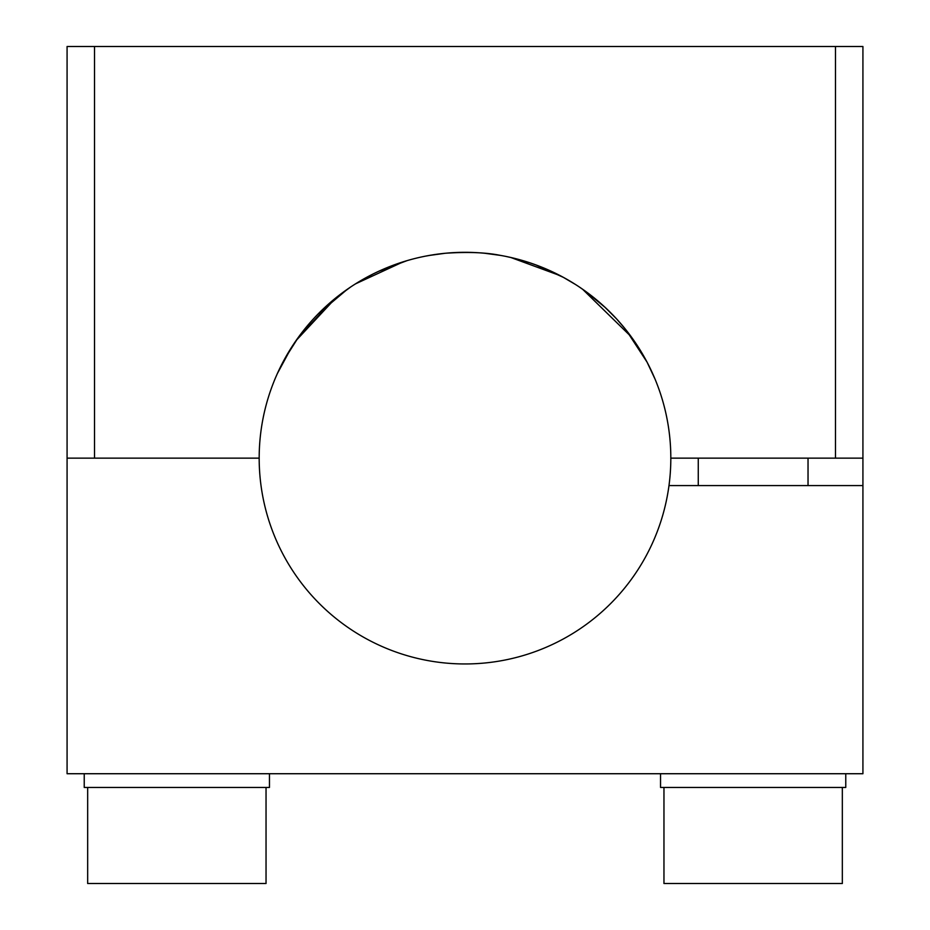 <?xml version="1.0" encoding="UTF-8"?>
<svg xmlns="http://www.w3.org/2000/svg" width="930" height="930" viewBox="0 0 930 930"><rect width="100%" height="100%" fill="white"/><g stroke="black" fill="none" stroke-linecap="round" stroke-linejoin="round"><path stroke-width="1.4" d="M284.138 359.91L281.999 363.956M281.302 365.316L279.884 368.175M278.686 370.675L278.14 371.849M301.367 333.3L291.427 347.529L277.349 373.581M297.251 338.88L284.371 359.468A205.821 205.821 0 0 1 670.821 458.141L862.924 458.141L862.924 485.576L668.984 485.576A205.821 205.821 0 0 1 451.248 663.497A205.821 205.821 0 0 1 284.371 359.468L298.495 337.148M654.127 376.941L653.406 375.278M652.372 372.976L651.558 371.198M650.454 368.873L647.152 362.316M626.099 330.045L647.036 362.096L654.941 378.882M275.954 376.766L277.035 374.29M277.663 372.895L278.605 370.861M279.186 369.617L282.627 362.747M632.574 338.636L628.854 333.591M627.541 331.871L634.725 341.705M630.796 336.195L639.724 349.355M654.046 376.766L654.999 379.022M654.278 377.313L653.139 374.674M497.864 254.96L501.142 255.518M484.739 253.262L500.421 255.39C486.146 252.46 467.755 251.751 445.261 253.262L428.858 255.518M434.938 254.529L445.261 253.262M487.936 253.599L486.39 253.437M298.449 337.218L292.078 346.518M303.389 330.696L298.623 336.974M500.387 255.378L486.099 253.402M585.935 291.59L579.344 287.01L582.494 289.149L631.203 336.741L624.983 328.65M616.346 318.653L604.419 306.726M605.5 307.725L585.912 291.578M575.461 284.475L562.848 277.059M551.548 271.397L535.878 264.911L563.568 277.454M560.267 275.687L510.744 257.471L530.007 262.853L512.965 257.982M406.143 260.911L406.724 260.737M406.945 260.679L378.487 271.386M372.884 274.083L357.387 282.697M353.842 284.917L357.411 282.685M293.729 343.995L294.415 342.972M293.357 344.565L294.496 342.856L293.357 344.553M325.605 306.702L335.974 297.786L296.007 340.647M346.832 289.625L335.149 298.449L346.832 289.625M297.112 339.078L332.894 300.309L298.437 337.23M403.353 261.772L355.446 283.894M432.741 254.867L425.824 256.087M482.786 253.088L486.239 253.413M512.988 257.994L506.129 256.471M530.17 262.911L537.156 265.387M616.416 318.734L625.216 328.941M373.035 274.013L379.719 270.816M350.633 287.021L335.16 298.449M309.957 322.768L297.891 337.985M318.246 313.829L347.471 289.172M862.924 458.141L862.924 46.5L835.477 46.5L835.477 458.141M259.179 458.141L67.076 458.141L67.076 773.725L862.924 773.725L862.924 485.576M67.076 458.141L67.076 46.5L835.477 46.5M668.984 485.576A205.821 205.821 0 0 0 670.821 458.141M845.765 773.725L845.765 787.454L660.533 787.454L660.533 773.725M842.336 787.454L842.336 883.5L663.962 883.5L663.962 787.454M269.468 773.725L269.468 787.454L84.235 787.454L84.235 773.725M266.038 787.454L266.038 883.5L87.664 883.5L87.664 787.454M94.523 46.5L94.523 458.141M698.267 458.141L698.267 485.576M808.031 458.141L808.031 485.576"/></g></svg>
